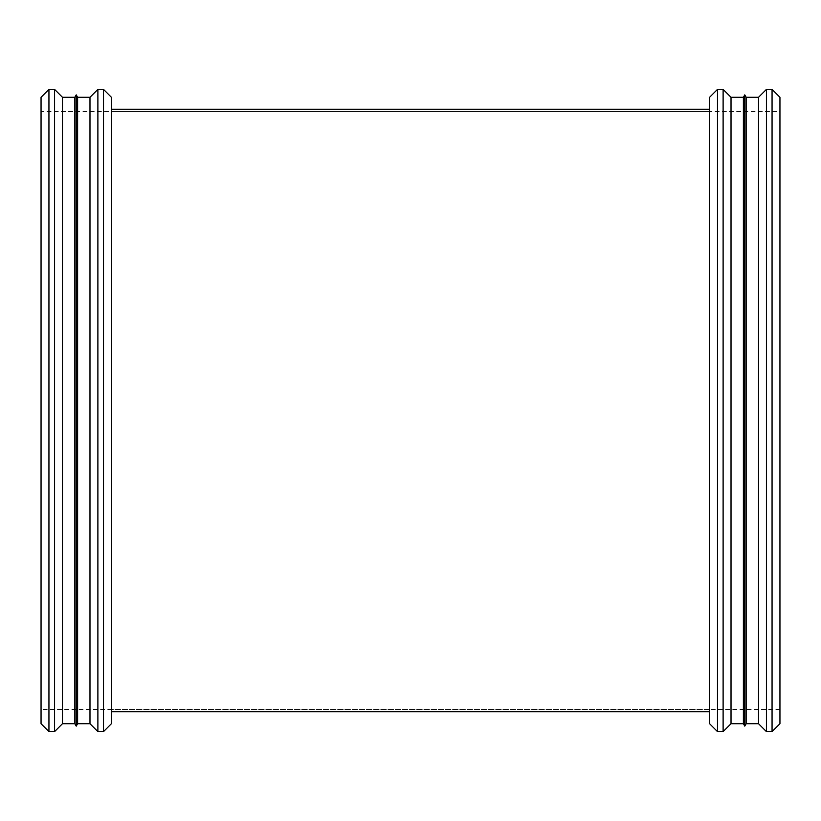 <?xml version="1.0" encoding="UTF-8"?>
<svg xmlns="http://www.w3.org/2000/svg" width="821" height="821" viewBox="0 0 821 821"><rect width="100%" height="100%" fill="white"/><g stroke="black" fill="none" stroke-linecap="round" stroke-linejoin="round"><path stroke-width="0.62" stroke-dasharray="4.11 3.08" d="M779.95 97.278L779.95 723.722M779.95 111.399L779.95 709.601L779.95 111.399L41.05 111.399L41.05 709.601L41.05 111.399M772.058 89.386L772.058 731.614M766.434 89.386L766.434 731.614M758.532 97.278L758.532 723.722M746.156 97.278L746.156 723.722M744.77 94.887L744.77 726.113M743.395 97.278L743.395 723.722M731.018 97.278L731.018 723.722M723.116 89.386L723.116 731.614M717.492 89.386L717.492 731.614M709.601 109.244L709.601 711.756M111.399 109.244L111.399 711.756L111.399 109.244M111.399 97.278L111.399 723.722M103.508 89.386L103.508 731.614M97.884 89.386L97.884 731.614M89.982 97.278L89.982 723.722M77.605 97.278L77.605 723.722M76.23 94.887L76.23 726.113M74.844 97.278L74.844 723.722M62.468 97.278L62.468 723.722M54.566 89.386L54.566 731.614M48.942 89.386L48.942 731.614M41.05 97.278L41.05 723.722M111.399 111.399L111.399 709.601L111.399 111.399L709.601 111.399L709.601 709.601L709.601 111.399M779.95 709.601L41.05 709.601M709.601 709.601L111.399 709.601"/><path stroke-width="1.23" d="M772.058 731.614L779.95 723.722L779.95 97.278L772.058 89.386L772.058 731.614L766.434 731.614L766.434 89.386L772.058 89.386M766.434 731.614L758.532 723.722L758.532 97.278L766.434 89.386M758.532 723.722L746.156 723.722L746.156 97.278L758.532 97.278M746.156 723.722L744.77 726.113L744.77 94.887L746.156 97.278M744.77 726.113L743.395 723.722L743.395 97.278L744.77 94.887M743.395 723.722L731.018 723.722L731.018 97.278L743.395 97.278M731.018 723.722L723.116 731.614L723.116 89.386L731.018 97.278M723.116 731.614L717.492 731.614L717.492 89.386L723.116 89.386M717.492 731.614L709.601 723.722L709.601 97.278L717.492 89.386M111.399 109.244L709.601 109.244L111.399 109.244M103.508 731.614L111.399 723.722L111.399 97.278L103.508 89.386L103.508 731.614L97.884 731.614L97.884 89.386L103.508 89.386M97.884 731.614L89.982 723.722L89.982 97.278L97.884 89.386M89.982 723.722L77.605 723.722L77.605 97.278L89.982 97.278M77.605 723.722L76.23 726.113L76.23 94.887L77.605 97.278M76.23 726.113L74.844 723.722L74.844 97.278L76.23 94.887M74.844 723.722L62.468 723.722L62.468 97.278L74.844 97.278M62.468 723.722L54.566 731.614L54.566 89.386L62.468 97.278M54.566 731.614L48.942 731.614L48.942 89.386L54.566 89.386M48.942 731.614L41.05 723.722L41.05 97.278L48.942 89.386M709.601 711.756L111.399 711.756L709.601 711.756"/></g></svg>
